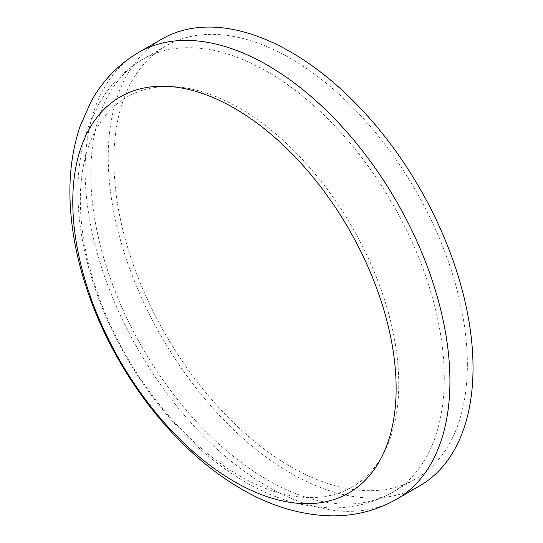 <?xml version="1.0" encoding="UTF-8"?>
<svg xmlns="http://www.w3.org/2000/svg" width="543" height="543" viewBox="0 0 543 543"><rect width="100%" height="100%" fill="white"/><g stroke="black" fill="none" stroke-linecap="round" stroke-linejoin="round"><path stroke-width="0.41" stroke-dasharray="2.71 2.04" d="M398.752 383.949A225.155 129.994 -120 0 0 159.941 86.86A225.155 129.994 -120 0 0 159.941 405.282A225.155 129.994 -120 0 0 398.752 383.949M467.367 364.577A249.95 144.309 -120 0 0 358.265 113.039A249.95 144.309 -120 0 0 165.656 46.074A249.95 144.309 -120 0 0 165.656 334.692A249.95 144.309 -120 0 0 415.605 478.994A249.95 144.309 -120 0 0 467.367 364.577M161.658 39.144A257.945 148.925 -120 0 0 161.658 336.999A257.945 148.925 -120 0 0 419.603 485.924M138.56 52.481A257.945 148.925 -120 0 0 138.56 350.337A257.945 148.925 -120 0 0 396.505 499.261M444.269 377.908A249.95 144.309 -120 0 0 335.174 126.383A249.95 144.309 -120 0 0 142.571 59.404A249.95 144.309 -120 0 0 142.551 348.009A249.95 144.309 -120 0 0 392.501 492.338A249.95 144.309 -120 0 0 444.269 377.908M165.656 46.074L142.558 59.411C124.048 70.312 109.408 85.299 98.65 104.378L88.271 127.191C80.955 148.137 77.506 170.828 77.934 195.263C78.504 226.173 84.47 257.959 95.826 290.62C122.732 368.853 179.652 443.441 242.992 480.643C271.975 498.08 301.474 507.162 331.481 507.868C353.425 508.112 373.767 502.933 392.501 492.331L415.605 478.994"/><path stroke-width="0.81" d="M396.132 388.313A228.651 132.01 -120 0 0 153.615 86.615A228.651 132.01 -120 0 0 153.615 409.972A228.651 132.01 -120 0 0 396.132 388.313M396.505 499.261L419.603 485.924A257.945 148.925 -120 0 0 473.028 367.842A257.945 148.925 -120 0 0 360.43 108.254A257.945 148.925 -120 0 0 161.658 39.144L138.56 52.481C118.231 64.481 102.322 80.982 90.824 101.996L80.194 126.057C72.714 148.185 69.307 172.002 69.972 197.496C70.882 230.7 77.71 264.651 90.45 299.349C118.347 375.973 173.808 448.084 236.157 485.863C266.64 504.766 297.951 514.764 330.103 515.85C353.927 516.339 376.055 510.807 396.505 499.261A257.945 148.925 -120 0 0 449.93 381.179A257.945 148.925 -120 0 0 337.332 121.591A257.945 148.925 -120 0 0 138.56 52.481"/></g></svg>
